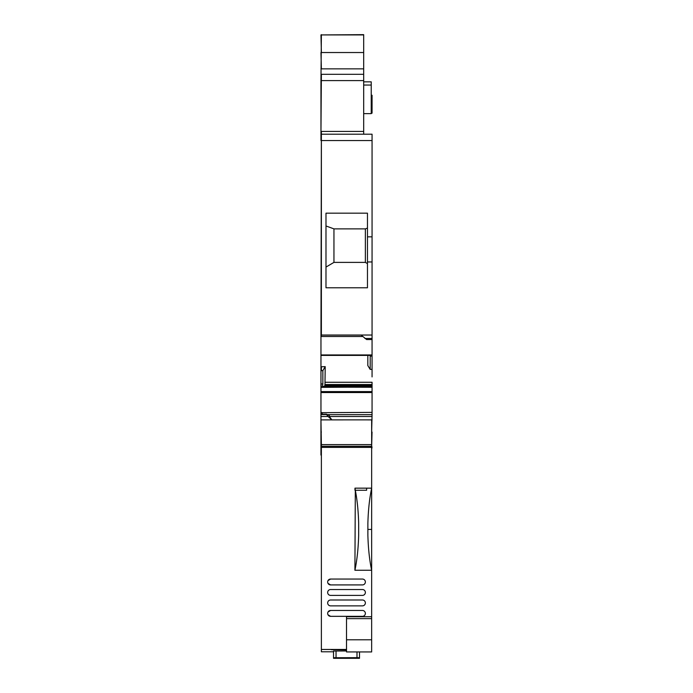 <?xml version="1.0" encoding="UTF-8"?>
<svg xmlns="http://www.w3.org/2000/svg" width="693" height="693" viewBox="0 0 693 693"><rect width="100%" height="100%" fill="white"/><g stroke="black" fill="none" stroke-linecap="round" stroke-linejoin="round"><path stroke-width="1.04" d="M320.963 352.313L320.937 455.067L321.379 455.067M327.304 414.631L372.063 414.631L371.647 432.025M371.647 446.898L372.037 432.025M372.037 446.898L371.647 449.307M371.647 449.359L371.647 455.067M321.379 449.359L320.937 449.359L321.379 449.307M321.379 432.025L320.937 432.025M331.852 419.863L372.063 419.863L320.963 419.88L320.963 416.493L328.084 416.493L326.412 414.275L329.34 415.497L329.34 416.493L331.852 419.863L328.084 416.493M372.063 376.914L372.063 369.352L370.183 369.412L370.218 355.414M367.463 261.963L367.463 213.167L325.987 213.167L325.987 287.794L367.463 287.794L367.463 261.963L372.063 261.963L372.063 335.031L320.963 335.031L320.963 336.235M362.734 336.503L320.963 336.503L320.963 355.405L320.963 354.946L372.063 354.946L372.063 374.047M363.686 134.208L363.686 80.587L320.963 80.587L320.963 134.208L372.063 134.208L372.063 140.558L321.379 140.558L321.379 335.109L361.174 335.109L366.623 339.553L372.063 339.553L372.063 354.946M367.827 355.414L367.827 365.566L370.183 369.412M322.877 386.391L372.063 386.373L372.063 414.631M320.963 376.914L320.963 414.189L320.963 412.673L322.219 412.673L322.219 414.18M321.379 392.559L321.379 391.588L320.963 392.559L372.063 392.559L372.063 393.494M367.463 263.617L365.367 262.387L333.948 262.387L325.987 267.074M367.463 228.11L365.367 228.872L365.367 262.387M365.367 228.872L333.948 228.872L325.987 225.979M333.948 228.872L333.948 262.387M371.231 82.25L371.231 83.914M320.963 333.177L320.963 334.199M321.379 370.677L321.379 366.762L325.208 366.64L322.851 370.634L320.963 370.677L320.963 373.804M363.686 131.427L321.379 131.427L320.963 335.031M320.963 134.208L320.963 140.558M363.686 34.927L321.379 34.927L363.686 34.65L363.686 80.587M321.379 34.65L320.963 80.587M371.231 95.253L372.063 95.253L372.063 113.158L371.231 113.158M330.041 419.88L320.963 419.88L321.379 444.594L371.647 444.594L371.647 419.88L367.74 419.88M326.412 414.561L320.963 414.561L320.963 416.493M320.963 414.561L326.827 414.327M325.208 366.64L324.974 384.511L372.063 384.511L372.063 382.267L325.208 382.267M322.851 370.634L322.851 383.939L322.306 387.344L372.063 387.049L372.063 386.417L322.799 386.417L322.418 387.049M324.974 384.511L324.567 386.373M322.306 387.344L321.379 387.344L320.963 383.939L320.963 355.405L372.063 355.405L320.963 355.405M320.963 383.939L321.379 387.344M363.686 81.843L371.231 81.843L371.231 113.635L363.686 113.635M372.063 411.088L372.063 412.378L320.963 412.673M372.063 387.266L322.384 387.127M322.851 386.373L372.063 386.373L372.063 384.511L372.063 385.577L324.766 385.577M372.063 369.352L372.063 356.107L370.183 356.107M372.063 339.553L372.063 335.031M364.942 338.479L372.063 338.479L372.063 354.478M367.463 236.833L372.063 236.833L372.063 261.963M372.063 140.558L372.063 236.833M372.063 140.809L372.063 138.713L372.063 140.809M372.063 134.208L372.063 137.638M346.517 649.878L331.228 649.696M321.379 444.594L321.379 651.784L333.532 651.784L321.379 651.784M333.532 657.735L356.99 657.666L359.502 657.735L359.502 658.307L333.532 658.307L333.532 651.03L346.517 650.961M333.532 651.03L333.532 651.611M321.379 649.454L346.517 649.454M371.647 543.875L371.647 549.74L371.647 543.875M321.379 446.266L371.647 446.266L371.647 444.594M371.647 446.266L371.647 529.417L367.879 529.417M371.647 570.33L371.647 529.417M371.647 616.744L346.517 616.744L346.517 639.795L371.647 639.795L371.647 557.432M371.647 639.795L371.647 651.94L346.517 651.94L346.517 639.795M371.647 554.469L371.647 553.924M359.502 657.735L359.502 651.94M354.911 570.261C357.042 560.117 358.298 548.458 358.662 535.265L358.662 523.25C358.333 511.01 357.216 500.008 355.318 490.254L354.911 570.261L371.647 570.261M354.963 490.254L354.963 488.158L371.647 488.158C369.499 498.388 368.243 510.091 367.879 523.267L367.879 535.256C368.243 548.388 369.49 560.057 371.63 570.261M371.647 447.375L321.379 447.375M328.006 614.778L330.596 616.337L362.43 616.337A2.928 2.928 0 0 0 365.367 613.409A2.928 2.928 0 0 0 362.43 610.472L330.596 610.472L328.014 612.014M328.006 583.359L330.596 584.918A2.928 2.928 0 0 1 327.668 581.99A2.928 2.928 0 0 1 330.596 579.053L328.014 580.595M353.213 658.255L353.638 657.83L339.397 657.83L353.213 657.822M366.623 488.158L366.623 490.254L355.318 490.254L354.963 488.158M362.43 605.864A2.928 2.928 0 0 0 365.367 602.936A2.928 2.928 0 0 0 362.43 599.999L330.596 599.999A2.928 2.928 0 0 0 327.668 602.936A2.928 2.928 0 0 0 330.596 605.864L362.43 605.864M330.596 610.472A2.928 2.928 0 0 0 327.668 613.409A2.928 2.928 0 0 0 330.596 616.337M330.596 579.053L362.43 579.053A2.928 2.928 0 0 1 365.367 581.99A2.928 2.928 0 0 1 362.43 584.918L330.596 584.918M330.596 589.526L362.43 589.526A2.928 2.928 0 0 1 365.367 592.463A2.928 2.928 0 0 1 362.43 595.391L330.596 595.391A2.928 2.928 0 0 1 327.668 592.463A2.928 2.928 0 0 1 330.596 589.526M320.937 454.989L321.379 454.989M320.937 453.161L321.379 453.161M320.937 448.943L321.379 448.943M320.937 446.898L321.379 446.898M321.379 336.235L320.963 335.109M363.686 74.307L321.379 74.307L320.963 131.427M363.686 68.858L320.963 68.858M320.963 34.927L321.379 52.529L363.686 52.529M320.963 52.529L321.379 68.858M372.063 99.437L371.231 99.437M321.379 412.378L320.963 414.189M321.379 383.939L322.851 383.939M363.686 85.048L371.231 85.048M321.379 354.946L321.379 355.405L321.379 354.946M329.34 416.493L372.063 416.493M321.379 391.588L372.063 391.588M336.044 657.666L336.044 650.961M356.99 657.666L356.99 651.94M346.517 618.641L371.647 618.641M339.813 657.822L339.813 658.255M321.379 414.18L326.498 414.18"/></g></svg>
